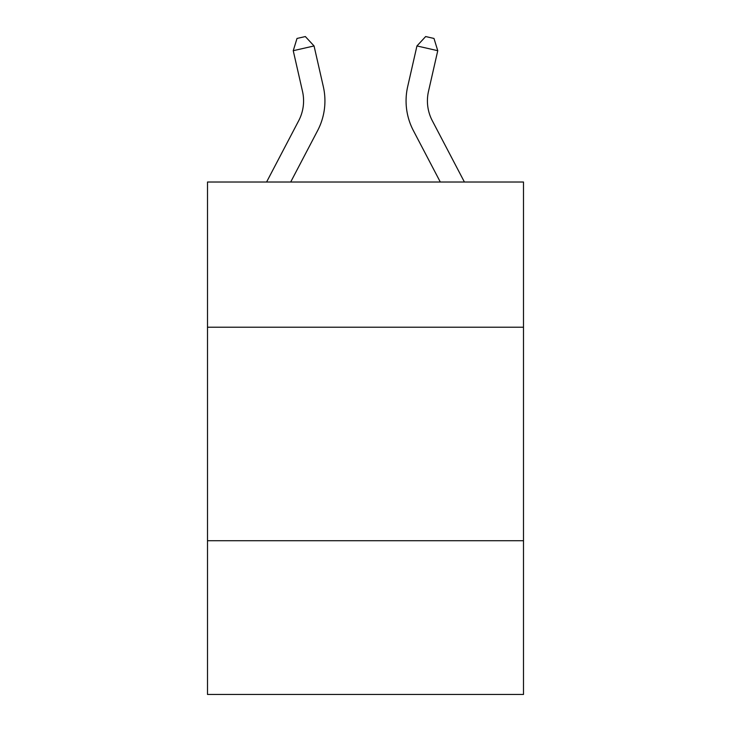 <?xml version="1.0" encoding="UTF-8"?>
<svg xmlns="http://www.w3.org/2000/svg" width="731" height="731" viewBox="0 0 731 731"><rect width="100%" height="100%" fill="white"/><g stroke="black" fill="none" stroke-linecap="round" stroke-linejoin="round"><path stroke-width="1.1" d="M523.497 327.214L523.497 182.019L207.503 182.019L207.503 327.214L523.497 327.214L523.497 694.45L207.503 694.45L207.503 327.214M523.497 540.721L207.503 540.721M302.515 91.402A42.7 42.7 -40.4 0 1 298.705 120.706L266.587 182.019L298.705 120.706A42.7 42.7 -19.5 0 0 302.515 91.402L293.241 50.695L297.014 38.451L305.339 36.55L314.056 45.952L323.33 86.66A64.054 64.054 139.6 0 1 317.62 130.611L290.691 182.019M428.485 91.402A42.7 42.7 40.4 0 0 432.295 120.706L464.413 182.019L432.295 120.706A42.7 42.7 19.5 0 1 428.485 91.402L437.759 50.695L416.944 45.952L407.67 86.66A64.054 64.054 -139.6 0 0 413.38 130.611L440.309 182.019M314.056 45.952L293.241 50.695M416.944 45.952L425.661 36.55L433.986 38.451L437.759 50.695"/></g></svg>
